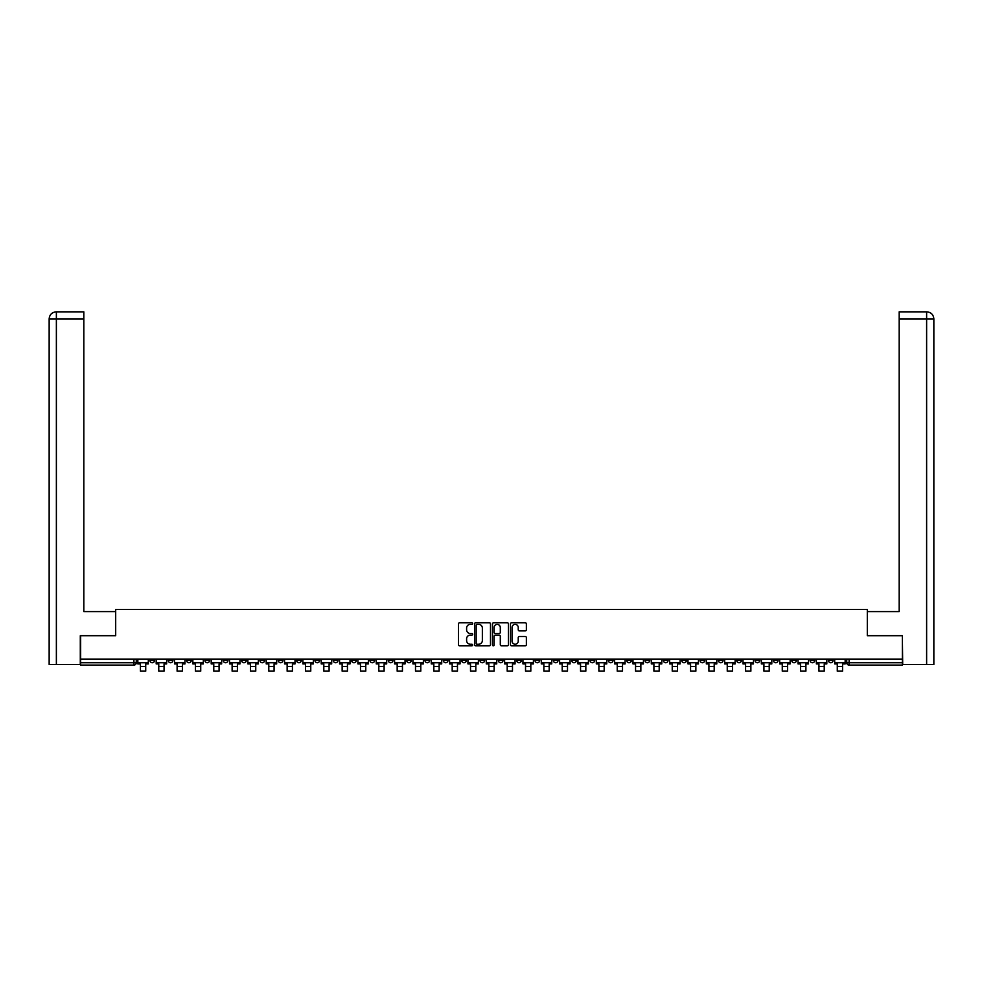 <?xml version="1.0" encoding="UTF-8"?>
<svg xmlns="http://www.w3.org/2000/svg" width="983" height="983" viewBox="0 0 983 983"><rect width="100%" height="100%" fill="white"/><g stroke="black" fill="none" stroke-linecap="round" stroke-linejoin="round"><path stroke-width="1.47" d="M472.688 623.566A0.811 0.811 0 0 0 471.889 622.755L459.626 622.755A1.155 1.155 0 0 0 458.471 623.91L458.471 644.676A1.155 1.155 0 0 0 459.626 645.831L471.889 645.831A0.811 0.811 0 0 0 472.688 645.032A0.811 0.811 0 0 0 471.889 644.221L470.292 644.221A3.686 3.686 0 0 1 466.606 640.523L466.606 638.803A3.686 3.686 0 0 1 470.292 635.104L471.889 635.104A0.811 0.811 0 0 0 472.688 634.293A0.811 0.811 0 0 0 471.889 633.494L470.292 633.494A3.686 3.686 0 0 1 466.606 629.796L466.606 628.063A3.686 3.686 0 0 1 470.292 624.377L471.889 624.377A0.811 0.811 0 0 0 472.688 623.566M755.055 659.101L755.055 660.392L759.761 660.392A2.347 2.347 0 0 1 757.401 662.739A2.347 2.347 0 0 1 755.055 660.392L755.055 659.101M645.02 659.101L645.02 660.392L649.726 660.392A2.347 2.347 0 0 1 647.379 662.739A2.347 2.347 0 0 1 645.02 660.392L645.02 659.101M626.687 659.101L626.687 660.392L631.393 660.392A2.347 2.347 0 0 1 629.034 662.739A2.347 2.347 0 0 1 626.687 660.392L626.687 659.101M516.653 659.101L516.653 660.392L521.359 660.392A2.347 2.347 0 0 1 519.012 662.739A2.347 2.347 0 0 1 516.653 660.392L516.653 659.101M498.32 659.101L498.32 660.392L503.026 660.392A2.347 2.347 0 0 1 500.666 662.739A2.347 2.347 0 0 1 498.32 660.392L498.32 659.101M479.974 659.101L479.974 660.392L484.68 660.392A2.347 2.347 0 0 1 482.334 662.739A2.347 2.347 0 0 1 479.974 660.392L479.974 659.101M443.308 659.101L443.308 660.392L448.002 660.392A2.347 2.347 0 0 1 445.655 662.739A2.347 2.347 0 0 1 443.308 660.392L443.308 659.101M406.63 660.392L406.63 659.101L406.63 660.392A2.347 2.347 0 0 0 408.977 662.739A2.347 2.347 0 0 1 406.63 660.392L411.324 660.392A2.347 2.347 0 0 1 408.977 662.739A2.347 2.347 0 0 0 411.324 660.392L411.324 659.101L411.324 660.392M388.285 660.392L388.285 659.101L388.285 660.392A2.347 2.347 0 0 0 390.644 662.739A2.347 2.347 0 0 1 388.285 660.392L392.991 660.392A2.347 2.347 0 0 1 390.644 662.739M369.952 660.392L369.952 659.101L369.952 660.392A2.347 2.347 0 0 0 372.299 662.739A2.347 2.347 0 0 1 369.952 660.392L374.658 660.392A2.347 2.347 0 0 1 372.299 662.739A2.347 2.347 0 0 0 374.658 660.392L374.658 659.101L374.658 660.392M351.607 659.101L351.607 660.392L356.313 660.392A2.347 2.347 0 0 1 353.966 662.739A2.347 2.347 0 0 1 351.607 660.392L351.607 659.101M333.274 659.101L333.274 660.392L337.98 660.392A2.347 2.347 0 0 1 335.621 662.739A2.347 2.347 0 0 1 333.274 660.392L333.274 659.101M314.941 659.101L314.941 660.392L319.635 660.392A2.347 2.347 0 0 1 317.288 662.739A2.347 2.347 0 0 1 314.941 660.392L314.941 659.101M296.596 660.392L296.596 659.101L296.596 660.392A2.347 2.347 0 0 0 298.955 662.739A2.347 2.347 0 0 1 296.596 660.392L301.302 660.392A2.347 2.347 0 0 1 298.955 662.739M259.917 660.392L259.917 659.101L259.917 660.392A2.347 2.347 0 0 0 262.277 662.739A2.347 2.347 0 0 1 259.917 660.392L264.624 660.392A2.347 2.347 0 0 1 262.277 662.739A2.347 2.347 0 0 0 264.624 660.392L264.624 659.101L264.624 660.392M241.585 660.392L241.585 659.101L241.585 660.392A2.347 2.347 0 0 0 243.931 662.739A2.347 2.347 0 0 1 241.585 660.392L246.291 660.392A2.347 2.347 0 0 1 243.931 662.739A2.347 2.347 0 0 0 246.291 660.392L246.291 659.101L246.291 660.392M223.239 660.392L223.239 659.101L223.239 660.392A2.347 2.347 0 0 0 225.599 662.739A2.347 2.347 0 0 1 223.239 660.392L227.945 660.392A2.347 2.347 0 0 1 225.599 662.739A2.347 2.347 0 0 0 227.945 660.392L227.945 659.101L227.945 660.392M204.906 660.392L204.906 659.101L204.906 660.392A2.347 2.347 0 0 0 207.253 662.739A2.347 2.347 0 0 1 204.906 660.392L209.612 660.392A2.347 2.347 0 0 1 207.253 662.739M186.573 660.392L186.573 659.101L186.573 660.392A2.347 2.347 0 0 0 188.92 662.739A2.347 2.347 0 0 1 186.573 660.392L191.267 660.392A2.347 2.347 0 0 1 188.92 662.739A2.347 2.347 0 0 0 191.267 660.392L191.267 659.101L191.267 660.392M168.228 660.392L168.228 659.101L168.228 660.392A2.347 2.347 0 0 0 170.587 662.739A2.347 2.347 0 0 1 168.228 660.392L172.934 660.392A2.347 2.347 0 0 1 170.587 662.739A2.347 2.347 0 0 0 172.934 660.392L172.934 659.101L172.934 660.392M525.217 630.889A1.155 1.155 0 0 0 526.372 629.734L526.372 623.91A1.155 1.155 0 0 0 525.217 622.755L511.602 622.755A1.155 1.155 0 0 0 510.447 623.91L510.447 644.676A1.155 1.155 0 0 0 511.602 645.831L525.217 645.831A1.155 1.155 0 0 0 526.372 644.676L526.372 637.648A1.155 1.155 0 0 0 525.217 636.492L519.393 636.492A1.155 1.155 0 0 0 518.238 637.648L518.238 641.137A3.084 3.084 0 0 1 515.153 644.221A3.084 3.084 0 0 1 512.069 641.137L512.069 627.461A3.084 3.084 0 0 1 515.153 624.377A3.084 3.084 0 0 1 518.238 627.461L518.238 629.734A1.155 1.155 0 0 0 519.393 630.889L525.217 630.889M56.375 664.508L49.15 664.508L49.15 318.897C49.568 314.621 51.915 312.275 56.191 311.844L83.825 311.844L83.825 318.897L56.375 318.897L56.375 664.508L80.299 664.508L80.299 635.706L115.687 635.706L115.687 609.497L867.313 609.497L867.313 635.706L902.345 635.706L902.345 659.101L80.655 659.101L80.655 662.739L136.256 662.739L136.256 659.101M80.655 635.706L80.655 659.101M490.492 623.91A1.155 1.155 0 0 0 489.337 622.755L475.723 622.755A1.155 1.155 0 0 0 474.568 623.91L474.568 644.676A1.155 1.155 0 0 0 475.723 645.831L489.337 645.831A1.155 1.155 0 0 0 490.492 644.676L490.492 623.91M493.663 622.755L507.277 622.755A1.155 1.155 0 0 1 508.432 623.91L508.432 644.676A1.155 1.155 0 0 1 507.277 645.831L501.453 645.831A1.155 1.155 0 0 1 500.298 644.676L500.298 636.259A1.155 1.155 0 0 0 499.143 635.104L495.285 635.104A1.155 1.155 0 0 0 494.13 636.259L494.13 645.032A0.811 0.811 0 0 1 493.319 645.831A0.811 0.811 0 0 1 492.508 645.032L492.508 623.91A1.155 1.155 0 0 1 493.663 622.755M846.744 659.101L846.744 662.739L902.345 662.739L902.345 665.098L849.091 665.098A2.347 2.347 0 0 1 846.744 662.739M902.345 659.101L902.345 662.739M136.256 662.739A2.347 2.347 0 0 1 133.909 665.098L80.655 665.098L80.655 662.739M833.105 659.101L833.105 660.392A2.347 2.347 0 0 1 830.758 662.739A2.347 2.347 0 0 1 828.411 660.392A2.347 2.347 0 0 0 830.758 662.739M828.411 659.101L828.411 660.392L833.105 660.392M814.772 659.101L814.772 660.392A2.347 2.347 0 0 1 812.413 662.739A2.347 2.347 0 0 1 810.066 660.392L814.772 660.392A2.347 2.347 0 0 1 812.413 662.739M810.066 659.101L810.066 660.392M796.427 659.101L796.427 660.392A2.347 2.347 0 0 1 794.08 662.739A2.347 2.347 0 0 1 791.733 660.392A2.347 2.347 0 0 0 794.08 662.739M791.733 659.101L791.733 660.392L796.427 660.392M778.094 659.101L778.094 660.392A2.347 2.347 0 0 1 775.747 662.739A2.347 2.347 0 0 1 773.388 660.392L778.094 660.392M773.388 659.101L773.388 660.392M759.761 659.101L759.761 660.392A2.347 2.347 0 0 1 757.401 662.739M741.415 659.101L741.415 660.392A2.347 2.347 0 0 1 739.069 662.739A2.347 2.347 0 0 1 736.709 660.392L741.415 660.392M736.709 659.101L736.709 660.392M723.083 659.101L723.083 660.392A2.347 2.347 0 0 1 720.723 662.739A2.347 2.347 0 0 1 718.376 660.392L723.083 660.392M718.376 659.101L718.376 660.392M704.737 659.101L704.737 660.392A2.347 2.347 0 0 1 702.39 662.739A2.347 2.347 0 0 1 700.043 660.392A2.347 2.347 0 0 0 702.39 662.739M700.043 659.101L700.043 660.392L704.737 660.392M686.404 659.101L686.404 660.392A2.347 2.347 0 0 1 684.045 662.739A2.347 2.347 0 0 1 681.698 660.392L686.404 660.392M681.698 659.101L681.698 660.392M668.059 659.101L668.059 660.392A2.347 2.347 0 0 1 665.712 662.739A2.347 2.347 0 0 1 663.365 660.392L668.059 660.392M663.365 659.101L663.365 660.392M649.726 659.101L649.726 660.392M631.393 659.101L631.393 660.392L631.393 659.101M613.048 659.101L613.048 660.392A2.347 2.347 0 0 1 610.701 662.739A2.347 2.347 0 0 1 608.342 660.392L613.048 660.392M608.342 659.101L608.342 660.392M594.715 659.101L594.715 660.392A2.347 2.347 0 0 1 592.356 662.739A2.347 2.347 0 0 1 590.009 660.392L594.715 660.392M590.009 659.101L590.009 660.392M576.37 659.101L576.37 660.392A2.347 2.347 0 0 1 574.023 662.739A2.347 2.347 0 0 1 571.676 660.392L576.37 660.392M571.676 659.101L571.676 660.392M558.037 659.101L558.037 660.392A2.347 2.347 0 0 1 555.678 662.739A2.347 2.347 0 0 1 553.331 660.392L558.037 660.392M553.331 659.101L553.331 660.392M539.692 659.101L539.692 660.392A2.347 2.347 0 0 1 537.345 662.739A2.347 2.347 0 0 1 534.998 660.392L539.692 660.392M534.998 659.101L534.998 660.392M521.359 659.101L521.359 660.392A2.347 2.347 0 0 1 519.012 662.739M503.026 659.101L503.026 660.392M484.68 660.392L484.68 659.101L484.68 660.392A2.347 2.347 0 0 1 482.334 662.739M466.347 659.101L466.347 660.392A2.347 2.347 0 0 1 463.988 662.739A2.347 2.347 0 0 1 461.641 660.392A2.347 2.347 0 0 0 463.988 662.739A2.347 2.347 0 0 0 466.347 660.392L461.641 660.392L461.641 659.101M448.002 660.392L448.002 659.101L448.002 660.392A2.347 2.347 0 0 1 445.655 662.739M429.669 659.101L429.669 660.392A2.347 2.347 0 0 1 427.322 662.739A2.347 2.347 0 0 1 424.963 660.392A2.347 2.347 0 0 0 427.322 662.739M424.963 659.101L424.963 660.392L429.669 660.392M392.991 659.101L392.991 660.392L392.991 659.101M356.313 660.392L356.313 659.101L356.313 660.392A2.347 2.347 0 0 1 353.966 662.739M337.98 660.392L337.98 659.101L337.98 660.392A2.347 2.347 0 0 1 335.621 662.739M319.635 660.392L319.635 659.101L319.635 660.392A2.347 2.347 0 0 1 317.288 662.739M301.302 659.101L301.302 660.392L301.302 659.101M282.957 660.392L282.957 659.101L282.957 660.392A2.347 2.347 0 0 1 280.61 662.739A2.347 2.347 0 0 1 278.263 660.392L282.957 660.392A2.347 2.347 0 0 1 280.61 662.739M278.263 659.101L278.263 660.392M209.612 659.101L209.612 660.392L209.612 659.101M154.589 659.101L154.589 660.392A2.347 2.347 0 0 1 152.242 662.739A2.347 2.347 0 0 1 149.895 660.392A2.347 2.347 0 0 0 152.242 662.739A2.347 2.347 0 0 0 154.589 660.392L154.589 659.101M149.895 659.101L149.895 660.392L154.589 660.392M476.988 624.377A0.811 0.811 0 0 0 476.177 625.176L476.177 643.41A0.811 0.811 0 0 0 476.988 644.221L478.66 644.221A3.686 3.686 0 0 0 482.358 640.523L482.358 628.063A3.686 3.686 0 0 0 478.66 624.377L476.988 624.377M500.298 627.523A3.084 3.084 0 0 0 497.214 624.426A3.084 3.084 0 0 0 494.13 627.523L494.13 632.339A1.155 1.155 0 0 0 495.285 633.494L499.143 633.494A1.155 1.155 0 0 0 500.298 632.339L500.298 627.523M137.841 662.739L148.31 662.739L148.31 663.918L145.717 663.918L145.717 671.156L140.434 671.156L140.434 663.918L137.841 663.918L137.841 659.101M148.31 662.739L148.31 659.101M115.564 635.706L115.564 611.61L83.825 611.61L83.825 318.897M56.375 311.844L56.375 318.897L49.15 318.897L49.15 593.978L49.15 318.897C49.568 314.621 51.915 312.275 56.203 311.844M867.436 635.706L867.436 611.61L899.175 611.61L899.175 311.844L926.785 311.844L899.175 311.844M933.85 664.508L933.85 593.978L933.85 664.508L902.701 664.508L902.345 635.706M926.625 311.844L925.028 311.844L926.625 311.844L926.625 318.897L899.175 318.897M926.625 664.508L926.625 318.897L933.85 318.897L933.85 593.978L933.85 318.897C933.432 314.621 931.085 312.275 926.809 311.844M156.186 662.739L166.643 662.739L166.643 663.918L164.063 663.918L164.063 671.156L158.767 671.156L158.767 663.918L156.186 663.918L156.186 659.101M166.643 662.739L166.643 659.101M174.519 662.739L184.976 662.739L184.976 663.918L182.396 663.918L182.396 671.156L177.1 671.156L177.1 663.918L174.519 663.918L174.519 659.101M184.976 662.739L184.976 659.101M192.852 662.739L203.321 662.739L203.321 663.918L200.729 663.918L200.729 671.156L195.445 671.156L195.445 663.918L192.852 663.918L192.852 659.101M203.321 662.739L203.321 659.101M211.198 662.739L221.654 662.739L221.654 663.918L219.074 663.918L219.074 671.156L213.778 671.156L213.778 663.918L211.198 663.918L211.198 659.101M221.654 662.739L221.654 659.101M229.531 662.739L239.999 662.739L239.999 663.918L237.407 663.918L237.407 671.156L232.123 671.156L232.123 663.918L229.531 663.918L229.531 659.101M239.999 662.739L239.999 659.101M247.876 662.739L258.332 662.739L258.332 663.918L255.752 663.918L255.752 671.156L250.456 671.156L250.456 663.918L247.876 663.918L247.876 659.101M258.332 662.739L258.332 659.101M266.209 662.739L276.678 662.739L276.678 663.918L274.085 663.918L274.085 671.156L268.801 671.156L268.801 663.918L266.209 663.918L266.209 659.101M276.678 662.739L276.678 659.101M284.554 662.739L295.011 662.739L295.011 663.918L292.43 663.918L292.43 671.156L287.134 671.156L287.134 663.918L284.554 663.918L284.554 659.101M295.011 662.739L295.011 659.101M302.887 662.739L313.344 662.739L313.344 663.918L310.763 663.918L310.763 671.156L305.467 671.156L305.467 663.918L302.887 663.918L302.887 659.101M313.344 662.739L313.344 659.101M321.22 662.739L331.689 662.739L331.689 663.918L329.096 663.918L329.096 671.156L323.812 671.156L323.812 663.918L321.22 663.918L321.22 659.101M331.689 662.739L331.689 659.101M339.565 662.739L350.022 662.739L350.022 663.918L347.441 663.918L347.441 671.156L342.145 671.156L342.145 663.918L339.565 663.918L339.565 659.101M350.022 662.739L350.022 659.101M357.898 662.739L368.367 662.739L368.367 663.918L365.774 663.918L365.774 671.156L360.491 671.156L360.491 663.918L357.898 663.918L357.898 659.101M368.367 662.739L368.367 659.101M376.243 662.739L386.7 662.739L386.7 663.918L384.12 663.918L384.12 671.156L378.824 671.156L378.824 663.918L376.243 663.918L376.243 659.101M386.7 662.739L386.7 659.101M394.576 662.739L405.045 662.739L405.045 663.918L402.452 663.918L402.452 671.156L397.169 671.156L397.169 663.918L394.576 663.918L394.576 659.101M405.045 662.739L405.045 659.101M412.921 662.739L423.378 662.739L423.378 663.918L420.798 663.918L420.798 671.156L415.502 671.156L415.502 663.918L412.921 663.918L412.921 659.101M423.378 662.739L423.378 659.101M431.254 662.739L441.711 662.739L441.711 663.918L439.131 663.918L439.131 671.156L433.835 671.156L433.835 663.918L431.254 663.918L431.254 659.101M441.711 662.739L441.711 659.101M449.587 662.739L460.056 662.739L460.056 663.918L457.464 663.918L457.464 671.156L452.18 671.156L452.18 663.918L449.587 663.918L449.587 659.101M460.056 662.739L460.056 659.101M467.933 662.739L478.389 662.739L478.389 663.918L475.809 663.918L475.809 671.156L470.513 671.156L470.513 663.918L467.933 663.918L467.933 659.101M478.389 662.739L478.389 659.101M486.266 662.739L496.734 662.739L496.734 663.918L494.142 663.918L494.142 671.156L488.858 671.156L488.858 663.918L486.266 663.918L486.266 659.101M496.734 662.739L496.734 659.101M504.611 662.739L515.067 662.739L515.067 663.918L512.487 663.918L512.487 671.156L507.191 671.156L507.191 663.918L504.611 663.918L504.611 659.101M515.067 662.739L515.067 659.101M522.944 662.739L533.413 662.739L533.413 663.918L530.82 663.918L530.82 671.156L525.536 671.156L525.536 663.918L522.944 663.918L522.944 659.101M533.413 662.739L533.413 659.101M541.289 662.739L551.746 662.739L551.746 663.918L549.165 663.918L549.165 671.156L543.869 671.156L543.869 663.918L541.289 663.918L541.289 659.101M551.746 662.739L551.746 659.101M559.622 662.739L570.079 662.739L570.079 663.918L567.498 663.918L567.498 671.156L562.202 671.156L562.202 663.918L559.622 663.918L559.622 659.101M570.079 662.739L570.079 659.101M577.955 662.739L588.424 662.739L588.424 663.918L585.831 663.918L585.831 671.156L580.548 671.156L580.548 663.918L577.955 663.918L577.955 659.101M588.424 662.739L588.424 659.101M596.3 662.739L606.757 662.739L606.757 663.918L604.176 663.918L604.176 671.156L598.88 671.156L598.88 663.918L596.3 663.918L596.3 659.101M606.757 662.739L606.757 659.101M614.633 662.739L625.102 662.739L625.102 663.918L622.509 663.918L622.509 671.156L617.226 671.156L617.226 663.918L614.633 663.918L614.633 659.101M625.102 662.739L625.102 659.101M632.978 662.739L643.435 662.739L643.435 663.918L640.855 663.918L640.855 671.156L635.559 671.156L635.559 663.918L632.978 663.918L632.978 659.101M643.435 662.739L643.435 659.101M651.311 662.739L661.78 662.739L661.78 663.918L659.188 663.918L659.188 671.156L653.904 671.156L653.904 663.918L651.311 663.918L651.311 659.101M661.78 662.739L661.78 659.101M669.656 662.739L680.113 662.739L680.113 663.918L677.533 663.918L677.533 671.156L672.237 671.156L672.237 663.918L669.656 663.918L669.656 659.101M680.113 662.739L680.113 659.101M687.989 662.739L698.446 662.739L698.446 663.918L695.866 663.918L695.866 671.156L690.57 671.156L690.57 663.918L687.989 663.918L687.989 659.101M698.446 662.739L698.446 659.101M706.322 662.739L716.791 662.739L716.791 663.918L714.199 663.918L714.199 671.156L708.915 671.156L708.915 663.918L706.322 663.918L706.322 659.101M716.791 662.739L716.791 659.101M724.668 662.739L735.124 662.739L735.124 663.918L732.544 663.918L732.544 671.156L727.248 671.156L727.248 663.918L724.668 663.918L724.668 659.101M735.124 662.739L735.124 659.101M743.001 662.739L753.47 662.739L753.47 663.918L750.877 663.918L750.877 671.156L745.593 671.156L745.593 663.918L743.001 663.918L743.001 659.101M753.47 662.739L753.47 659.101M761.346 662.739L771.802 662.739L771.802 663.918L769.222 663.918L769.222 671.156L763.926 671.156L763.926 663.918L761.346 663.918L761.346 659.101M771.802 662.739L771.802 659.101M779.679 662.739L790.148 662.739L790.148 663.918L787.555 663.918L787.555 671.156L782.271 671.156L782.271 663.918L779.679 663.918L779.679 659.101M790.148 662.739L790.148 659.101M798.024 662.739L808.481 662.739L808.481 663.918L805.9 663.918L805.9 671.156L800.604 671.156L800.604 663.918L798.024 663.918L798.024 659.101M808.481 662.739L808.481 659.101M816.357 662.739L826.814 662.739L826.814 663.918L824.233 663.918L824.233 671.156L818.937 671.156L818.937 663.918L816.357 663.918L816.357 659.101M826.814 662.739L826.814 659.101M834.69 662.739L845.159 662.739L845.159 663.918L842.566 663.918L842.566 671.156L837.283 671.156L837.283 663.918L834.69 663.918L834.69 659.101M845.159 662.739L845.159 659.101M133.909 659.101L133.909 665.098M849.091 659.101L849.091 665.098M140.434 666.449L145.717 666.449M49.15 318.897L49.15 593.978M158.767 666.449L164.063 666.449M177.1 666.449L182.396 666.449M195.445 666.449L200.729 666.449M213.778 666.449L219.074 666.449M232.123 666.449L237.407 666.449M250.456 666.449L255.752 666.449M268.801 666.449L274.085 666.449M287.134 666.449L292.43 666.449M305.467 666.449L310.763 666.449M323.812 666.449L329.096 666.449M342.145 666.449L347.441 666.449M360.491 666.449L365.774 666.449M378.824 666.449L384.12 666.449M397.169 666.449L402.452 666.449M415.502 666.449L420.798 666.449M433.835 666.449L439.131 666.449M452.18 666.449L457.464 666.449M470.513 666.449L475.809 666.449M488.858 666.449L494.142 666.449M507.191 666.449L512.487 666.449M525.536 666.449L530.82 666.449M543.869 666.449L549.165 666.449M562.202 666.449L567.498 666.449M580.548 666.449L585.831 666.449M598.88 666.449L604.176 666.449M617.226 666.449L622.509 666.449M635.559 666.449L640.855 666.449M653.904 666.449L659.188 666.449M672.237 666.449L677.533 666.449M690.57 666.449L695.866 666.449M708.915 666.449L714.199 666.449M727.248 666.449L732.544 666.449M745.593 666.449L750.877 666.449M763.926 666.449L769.222 666.449M782.271 666.449L787.555 666.449M800.604 666.449L805.9 666.449M818.937 666.449L824.233 666.449M837.283 666.449L842.566 666.449"/></g></svg>
